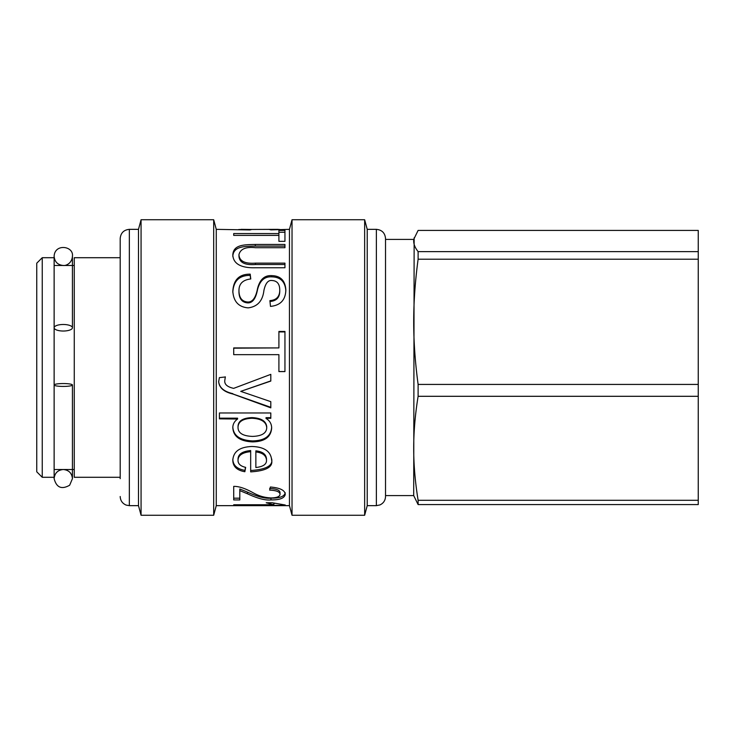 <?xml version="1.0" encoding="UTF-8"?>
<svg xmlns="http://www.w3.org/2000/svg" width="735" height="735" viewBox="0 0 735 735"><rect width="100%" height="100%" fill="white"/><g stroke="black" fill="none" stroke-linecap="round" stroke-linejoin="round"><path stroke-width="1.1" d="M120.191 477.291L74.263 477.291L74.263 257.709L120.191 257.709M54.133 265.482L74.263 265.482M42.244 257.709L42.244 477.291L36.75 471.806L36.75 263.194L42.244 257.709L54.133 257.709L54.133 478.669C56.457 487.599 61.639 489.786 69.66 485.219L72.434 478.669L72.434 469.518M120.191 496.502C120.393 500.618 122.396 503.475 126.172 505.092L129.342 505.652L129.342 229.348C123.783 229.89 120.733 232.94 120.191 238.498L120.191 478.669M129.342 229.348L138.492 229.348L138.492 505.652L141.065 515.263L213.683 515.263L213.683 219.737L141.065 219.737L141.065 515.263M213.683 219.737L216.265 229.348L216.265 505.652L213.683 515.263M238.7 229.522L277.655 229.348L269.304 229.458L270.903 229.88L289.452 229.348L289.452 505.652L292.034 515.263L364.652 515.263L364.652 219.737L292.034 219.737L292.034 515.263M271.647 460.119C273.181 466.955 266.18 470.878 250.672 471.879L250.672 451.667C242.366 452.438 238.149 455.342 238.021 460.358C238.002 463.868 240.547 466.201 245.655 467.368L244.856 471.723C236.973 470.345 232.967 466.56 232.82 460.358C233.28 451.575 239.665 446.954 251.976 446.485C264.37 446.889 270.93 451.428 271.647 460.119M241.08 229.348L251.701 229.485L249.964 229.954L216.265 229.348M277.655 229.348L279.998 229.522M284.95 241.337L278.905 241.337L278.905 235.393L233.712 235.393L233.712 233.565L278.905 233.565L278.905 230.441L284.95 230.441L284.95 241.337M284.95 267.751L255.302 267.751C246.436 268.009 233.353 266.529 232.82 254.953C233.234 244.489 244.691 244.672 255.302 244.461L284.95 244.461L284.95 247.704L255.449 247.704C245.885 246.648 240.391 248.954 238.958 254.622C239.307 261.081 244.801 263.92 255.449 263.139L284.95 263.139L284.95 267.751M270.48 306.385L269.92 300.615C276.47 300.1 279.75 296.572 279.75 290.04C279.704 283.986 277.159 280.807 272.115 280.531C268.229 279.897 265.5 283.186 263.92 290.389C262.726 300.9 257.489 306.715 248.182 307.864C238.664 307.092 233.546 301.58 232.82 291.326C233.464 279.805 239.252 274.082 250.203 274.146L250.764 278.969C242.706 279.87 238.774 283.912 238.958 291.097C239.178 297.923 242.081 301.561 247.667 302.021C252.5 302.26 255.789 297.767 257.535 288.552C259.832 279.52 264.536 275.212 271.647 275.634C280.467 275.79 285.198 280.513 285.841 289.81C285.621 299.898 280.504 305.42 270.48 306.385M284.95 371.588L278.905 371.588L278.905 354.656L233.712 354.656L233.712 347.912L278.905 347.912L278.905 331.448L284.95 331.448L284.95 371.588M270.811 401.668L270.811 407.851L232.82 393.997C223.927 391.893 219.214 387.786 218.681 381.676L219.379 377.625L225.333 376.963L224.772 380.565C224.359 384.35 227.326 386.95 233.666 388.365L270.811 374.354L270.811 381.07L240.74 391.369L270.811 401.668M266.033 418.325L266.033 418.454C269.773 420.677 271.647 423.902 271.647 428.137C270.967 437.086 264.591 441.671 252.537 441.891C239.941 441.285 233.372 436.572 232.82 427.752C232.82 424.178 234.419 421.265 237.598 419.023L219.425 418.849L219.425 412.969L270.811 412.969L270.811 418.325L266.033 418.325L266.033 417.783M239.803 499.938L233.712 499.938L233.712 486.395C238.783 486.212 245.426 488.426 253.621 493.038C259.133 496.088 264.949 497.714 271.086 497.926C276.663 497.852 279.64 496.676 280.035 494.407C280.035 491.871 276.571 490.438 269.635 490.116L270.388 487.011C280.145 487.847 285.088 490.328 285.235 494.471C284.408 498.22 279.64 500.03 270.949 499.901C265.482 500.563 257.645 498.514 247.438 493.773L239.803 490.612L239.803 499.938M285.235 505.34L233.712 505.34L233.712 504.77L273.806 504.77L266.217 502.768L272.308 502.768L285.235 505M364.652 219.737L367.224 229.348L367.224 505.652L364.652 515.263M367.224 229.348L376.375 229.348L376.375 505.652L379.94 504.936C383.486 503.236 385.351 500.434 385.526 496.502L385.526 238.498L385.526 239.408L413.704 239.408L418.114 230.413L698.25 230.413L698.25 251.627L418.114 251.627C415.146 247.879 413.676 244.342 413.704 241.025L413.704 239.408M385.526 241.025L385.526 495.592L413.704 495.592L414.145 237.773M238.021 460.358L238.021 459.127C238.149 454.175 242.366 451.318 250.672 450.546L250.672 451.667M245.426 467.313L244.856 471.723M244.856 470.345C236.973 468.985 232.967 465.246 232.82 459.127M271.647 458.888C273.181 465.641 266.18 469.509 250.672 470.492M266.502 460.119L266.502 458.888C266.079 454.248 262.533 451.566 255.863 450.84L255.863 467.524C263.185 466.697 266.731 464.235 266.502 460.119C266.079 455.415 262.533 452.696 255.863 451.961M233.712 235.393L278.905 235.338L278.905 233.565M278.905 232.26L284.95 232.26M232.82 256.442C233.234 246.115 244.691 246.298 255.302 246.096L284.95 246.096M284.95 264.526L255.449 264.526C244.801 265.289 239.307 262.487 238.958 256.12L238.958 254.622M269.92 301.506C276.47 300.992 279.75 297.51 279.75 291.069L279.75 290.04M232.82 292.337C233.464 280.972 239.252 275.313 250.203 275.377L250.203 274.146M250.203 275.377L250.626 278.978M285.841 290.839C285.198 281.661 280.467 277.003 271.647 276.856C264.536 276.433 259.832 280.687 257.535 289.599C255.789 298.695 252.5 303.123 247.667 302.884C242.081 302.434 239.178 298.842 238.958 292.107L238.958 291.097M233.712 348.169L278.905 347.912M278.905 331.926L284.95 331.926M284.95 371.533L278.905 371.533M270.811 407.319L233.105 394.043M232.82 393.648C223.927 391.571 219.214 387.52 218.681 381.493M225.333 376.844L224.772 380.565M270.811 380.895L240.74 391.369M271.647 427.329C270.967 436.158 264.591 440.688 252.537 440.908C239.941 440.302 233.372 435.653 232.82 426.962M219.425 418.169L237.598 418.169L237.598 418.849M270.811 417.655L266.033 417.655M266.731 427.632L266.731 426.833C266.171 421.118 261.265 418.04 252.022 417.609C242.77 417.967 238.103 420.98 238.021 426.622L238.021 427.421C238.057 433.053 242.89 436.048 252.537 436.406C261.825 436.094 266.557 433.163 266.731 427.632C266.171 421.835 261.265 418.72 252.022 418.279C242.77 418.647 238.103 421.697 238.021 427.421M269.635 488.499C276.571 488.812 280.035 490.217 280.035 492.735L280.035 494.407M285.235 492.781C284.408 496.492 279.64 498.275 270.949 498.146C265.482 498.799 257.645 496.786 247.438 492.101L239.803 488.986L239.803 490.612M239.803 498.183L233.712 498.183M233.712 504.77L233.712 505.34M273.806 503.328L273.806 504.77M274.394 503.512L273.806 503.512M413.704 495.592L418.114 504.587L418.114 500.296C415.146 481.894 413.676 464.566 413.704 448.295C413.676 432.033 415.146 414.696 418.114 396.303L418.114 384.423C415.146 362.272 413.676 341.408 413.704 321.82C413.676 302.241 415.146 281.367 418.114 259.216L418.114 251.627M418.114 396.303L698.25 396.303L698.25 384.423L418.114 384.423M418.114 259.216L698.25 259.216L698.25 251.627M418.114 504.587L698.25 504.587L698.25 500.296L418.114 500.296M698.25 396.303L698.25 500.296M698.25 259.216L698.25 384.423M63.283 383.551A9.151 1.442 180 0 1 72.434 384.993A9.151 1.442 180 0 1 63.283 386.426A9.151 1.442 180 0 1 54.133 384.993A9.151 1.442 180 0 1 63.283 383.551M63.283 331.026A9.151 3.271 0 0 1 54.133 327.755A9.151 3.271 0 0 1 63.283 324.484A9.151 3.271 0 0 1 72.434 327.755A9.151 3.271 0 0 1 63.283 331.026M255.302 246.096L255.302 244.461M255.449 264.526L255.449 263.139M247.667 302.884L247.667 302.021M271.647 276.856L271.647 275.634M252.537 440.908L252.537 441.891M252.022 417.609L252.022 418.279M270.949 498.146L270.949 499.901M247.438 492.101L247.438 493.773M54.133 469.518L74.263 469.518M42.244 477.291L54.133 477.291M129.342 505.652L138.492 505.652M138.492 229.348L141.065 219.737M216.265 505.652L289.452 505.652M289.452 229.348L292.034 219.737M367.224 505.652L376.375 505.652M376.375 229.348C381.934 229.89 384.984 232.94 385.526 238.498M72.434 384.993L72.434 478.669C71.892 473.11 68.842 470.06 63.283 469.518C57.725 470.06 54.675 473.11 54.133 478.669L54.133 384.993M72.434 327.755L72.434 256.331C71.819 263.791 65.443 265.932 63.283 265.482C57.725 264.94 54.675 261.89 54.133 256.331L54.133 327.755M72.434 265.482L72.434 256.331C73.941 245.903 54.583 243.248 54.133 256.331"/></g></svg>
